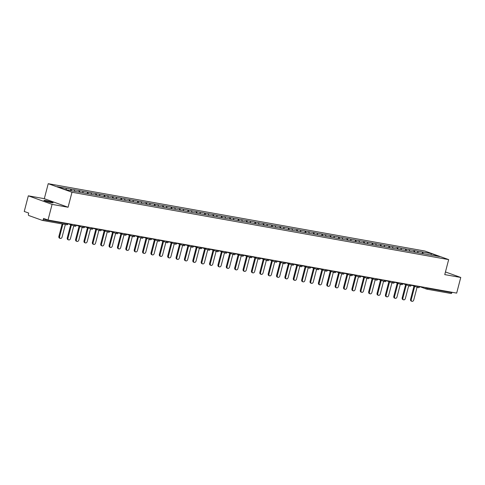 <?xml version="1.0" encoding="UTF-8"?>
<svg xmlns="http://www.w3.org/2000/svg" width="485" height="485" viewBox="0 0 485 485"><rect width="100%" height="100%" fill="white"/><g stroke="black" fill="none" stroke-linecap="round" stroke-linejoin="round"><path stroke-width="0.73" d="M45.481 200.493A4.741 0.4 -165.4 0 1 50.452 201.712A4.741 0.4 -165.4 0 1 53.114 202.785A4.741 0.4 -165.4 0 1 51.568 202.681A4.741 0.4 -165.4 0 1 46.596 201.463A4.741 0.4 -165.4 0 1 43.935 200.396A4.741 0.4 -165.4 0 1 45.481 200.493M28.324 195.819L52.083 204.379L68.082 207.24L44.317 198.68L28.324 195.819L24.25 211.46L28.694 213.06L28.397 214.206A1.109 0.752 -79.9 0 0 28.827 215.534L42.28 220.378A1.109 0.752 -79.9 0 0 42.365 220.396A1.109 0.752 -79.9 0 0 43.268 219.559L43.565 218.42L48.009 220.02L456.676 293.104L460.75 277.462L445.448 271.952M44.317 198.68L48.227 183.688L424.902 251.048L448.661 259.608L71.986 192.242L48.227 183.688M66.445 189.847L65.93 188.253L57.206 186.695L65.475 189.671L79.267 192.163M65.93 188.253L70.883 189.114L70.507 190.575M71.544 190.757L70.883 189.114M71.028 189.168L79.255 190.611L78.873 192.096M79.922 192.254L79.255 190.611M79.401 190.666L87.627 192.108L87.245 193.594M88.294 193.751L87.627 192.108M87.773 192.163L96 193.606L95.618 195.091M96.667 195.249L96 193.606M96.145 193.66L104.378 195.103L103.99 196.589M105.039 196.746L104.378 195.103M104.517 195.158L112.75 196.601L112.362 198.086M113.411 198.244L112.75 196.601M112.89 196.655L121.123 198.098L120.735 199.584M121.783 199.741L121.123 198.098M121.262 198.153L129.495 199.596L129.107 201.081M130.156 201.239L129.495 199.596M129.634 199.65L137.867 201.093L137.479 202.578M138.528 202.736L137.867 201.093M138.013 201.148L146.24 202.591L145.852 204.076M146.9 204.233L146.24 202.591M146.385 202.645L154.612 204.088L154.23 205.573M155.279 205.731L154.612 204.088M154.757 204.143L162.984 205.585L162.602 207.071M163.651 207.228L162.984 205.585M163.13 205.64L171.357 207.083L170.975 208.568M172.023 208.726L171.357 207.083M171.502 207.137L179.735 208.58L179.347 210.066M180.396 210.223L179.735 208.58M179.874 208.635L188.107 210.078L187.719 211.563M188.768 211.721L188.107 210.078M188.247 210.132L196.48 211.575L196.092 213.06M197.14 213.218L196.48 211.575M196.619 211.63L204.852 213.073L204.464 214.558M205.513 214.716L204.852 213.073M204.991 213.127L213.224 214.57L212.836 216.055M213.885 216.213L213.224 214.57M213.364 214.625L221.596 216.067L221.208 217.553M222.257 217.71L221.596 216.067M221.742 216.122L229.969 217.565L229.587 219.05M230.63 219.208L229.969 217.565M230.114 217.619L238.341 219.062L237.959 220.548M239.008 220.705L238.341 219.062M238.487 219.117L246.713 220.56L246.331 222.045M247.38 222.203L246.713 220.56M246.859 220.614L255.092 222.057L254.704 223.543M255.753 223.7L255.092 222.057M255.231 222.112L263.464 223.555L263.076 225.04M264.125 225.198L263.464 223.555M263.604 223.609L271.836 225.052L271.448 226.537M272.497 226.695L271.836 225.052M271.976 225.107L280.209 226.55L279.821 228.035M280.87 228.192L280.209 226.55M280.348 226.604L288.581 228.047L288.193 229.532M289.242 229.69L288.581 228.047M288.72 228.102L296.953 229.544L296.565 231.03M297.614 231.187L296.953 229.544M297.099 229.599L305.326 231.042L304.938 232.527M305.986 232.685L305.326 231.042M305.471 231.096L313.698 232.539L313.316 234.025M314.365 234.182L313.698 232.539M313.843 232.594L322.07 234.037L321.688 235.522M322.737 235.68L322.07 234.037M322.216 234.091L330.443 235.534L330.061 237.019M331.109 237.177L330.443 235.534M330.588 235.589L338.821 237.032L338.433 238.517M339.482 238.675L338.821 237.032M338.96 237.086L347.193 238.529L346.805 240.014M347.854 240.172L347.193 238.529M347.333 238.584L355.566 240.026L355.178 241.512M356.226 241.669L355.566 240.026M355.705 240.081L363.938 241.524L363.55 243.009M364.599 243.167L363.938 241.524M364.077 241.578L372.31 243.021L371.922 244.507M372.971 244.664L372.31 243.021M372.456 243.076L380.683 244.519L380.295 246.004M381.343 246.162L380.683 244.519M380.828 244.573L389.055 246.016L388.673 247.502M389.722 247.659L389.055 246.016M389.2 246.071L397.427 247.514L397.045 248.999M398.094 249.157L397.427 247.514M397.573 247.568L405.799 249.011L405.418 250.496M406.466 250.654L405.799 249.011M405.945 249.066L414.178 250.509L413.79 251.994M414.839 252.151L414.178 250.509M414.317 250.563L422.55 252.006L422.162 253.491M423.211 253.649L422.55 252.006M422.69 252.061L431.414 253.619L439.683 256.595L430.959 255.037L431.414 253.619M79.297 192.145L430.935 255.055M74.829 191.375L74.302 189.75M83.202 192.872L82.674 191.248M91.574 194.37L91.047 192.745M99.946 195.867L99.419 194.242M108.319 197.365L107.791 195.74M116.697 198.862L116.164 197.237M125.069 200.36L124.536 198.735M133.442 201.857L132.908 200.232M141.814 203.354L141.287 201.73M150.186 204.852L149.659 203.227M158.559 206.349L158.031 204.725M166.931 207.847L166.404 206.222M175.303 209.344L174.776 207.719M183.676 210.842L183.148 209.217M192.048 212.339L191.52 210.714M200.426 213.837L199.893 212.212M208.799 215.334L208.265 213.709M217.171 216.831L216.643 215.207M225.543 218.329L225.016 216.704M233.915 219.826L233.388 218.201M242.288 221.324L241.76 219.699M250.66 222.821L250.133 221.196M259.032 224.319L258.505 222.694M267.405 225.816L266.877 224.191M275.783 227.313L275.25 225.689M284.155 228.811L283.622 227.186M292.528 230.308L291.994 228.684M300.9 231.806L300.373 230.181M309.272 233.303L308.745 231.678M317.645 234.801L317.117 233.176M326.017 236.298L325.49 234.673M334.389 237.795L333.862 236.171M342.762 239.293L342.234 237.668M351.14 240.79L350.606 239.166M359.512 242.288L358.979 240.663M367.885 243.785L367.351 242.16M376.257 245.283L375.729 243.658M384.629 246.78L384.102 245.155M393.002 248.278L392.474 246.653M401.374 249.775L400.846 248.15M409.746 251.272L409.219 249.648M418.118 252.77L417.591 251.145M427.715 287.926L427.618 288.302L451.935 292.649L452.032 292.273M451.935 292.649A1.109 0.752 100.1 0 1 451.026 293.486A1.109 0.752 100.1 0 1 450.941 293.461L426.8 289.145M52.083 204.379L48.009 220.02M68.082 207.24L71.986 192.242M448.661 259.608L444.757 274.607L460.75 277.462M411.947 301.312L411.231 301.058A1.704 1.243 -70.2 0 1 410.577 299.233L411.286 299.494A1.704 1.243 109.8 0 0 411.947 301.312A1.704 1.243 109.8 0 0 413.753 299.936L417.076 287.199M411.286 299.494L414.711 286.35M410.577 299.233L413.996 286.089M403.575 299.815L402.859 299.56A1.704 1.243 -70.2 0 1 402.204 297.735L402.914 297.996A1.704 1.243 109.8 0 0 403.575 299.815A1.704 1.243 109.8 0 0 405.381 298.439L408.697 285.701M402.914 297.996L406.339 284.853M402.204 297.735L405.624 284.592M395.196 298.317L394.487 298.063A1.704 1.243 -70.2 0 1 393.826 296.238L394.541 296.499A1.704 1.243 109.8 0 0 395.196 298.317A1.704 1.243 109.8 0 0 397.009 296.941L400.325 284.204M394.541 296.499L397.967 283.355M393.826 296.238L397.251 283.094M386.824 296.82L386.115 296.565A1.704 1.243 -70.2 0 1 385.454 294.741L386.169 295.001A1.704 1.243 109.8 0 0 386.824 296.82A1.704 1.243 109.8 0 0 388.637 295.444L391.953 282.706M386.169 295.001L389.594 281.858M385.454 294.741L388.879 281.597M378.452 295.323L377.742 295.068A1.704 1.243 -70.2 0 1 377.081 293.243L377.797 293.504A1.704 1.243 109.8 0 0 378.452 295.323A1.704 1.243 109.8 0 0 380.264 293.946L383.58 281.209M377.797 293.504L381.216 280.36M377.081 293.243L380.507 280.1M370.079 293.825L369.37 293.57A1.704 1.243 -70.2 0 1 368.709 291.746L369.424 292.006A1.704 1.243 109.8 0 0 370.079 293.825A1.704 1.243 109.8 0 0 371.892 292.449L375.208 279.712M369.424 292.006L372.844 278.863M368.709 291.746L372.134 278.602M361.707 292.328L360.992 292.073A1.704 1.243 -70.2 0 1 360.337 290.248L361.052 290.509A1.704 1.243 109.8 0 0 361.707 292.328A1.704 1.243 109.8 0 0 363.52 290.952L366.836 278.214M361.052 290.509L364.471 277.365M360.337 290.248L363.762 277.105M353.335 290.83L352.619 290.576A1.704 1.243 -70.2 0 1 351.964 288.751L352.674 289.012A1.704 1.243 109.8 0 0 353.335 290.83A1.704 1.243 109.8 0 0 355.147 289.454L358.463 276.717M352.674 289.012L356.099 275.868M351.964 288.751L355.39 275.607M344.962 289.333L344.247 289.078A1.704 1.243 -70.2 0 1 343.592 287.253L344.301 287.514A1.704 1.243 109.8 0 0 344.962 289.333A1.704 1.243 109.8 0 0 346.775 287.957L350.091 275.219M344.301 287.514L347.727 274.371M343.592 287.253L347.011 274.11M336.59 287.835L335.875 287.581A1.704 1.243 -70.2 0 1 335.22 285.756L335.929 286.017A1.704 1.243 109.8 0 0 336.59 287.835A1.704 1.243 109.8 0 0 338.403 286.459L341.719 273.722M335.929 286.017L339.354 272.873M335.22 285.756L338.639 272.612M328.218 286.338L327.502 286.083A1.704 1.243 -70.2 0 1 326.848 284.258L327.557 284.519A1.704 1.243 109.8 0 0 328.218 286.338A1.704 1.243 109.8 0 0 330.024 284.962L333.347 272.224M327.557 284.519L330.982 271.376M326.848 284.258L330.267 271.115M319.839 284.84L319.13 284.586A1.704 1.243 -70.2 0 1 318.469 282.761L319.185 283.022A1.704 1.243 109.8 0 0 319.839 284.84A1.704 1.243 109.8 0 0 321.652 283.464L324.968 270.727M319.185 283.022L322.61 269.878M318.469 282.761L321.894 269.618M311.467 283.343L310.758 283.088A1.704 1.243 -70.2 0 1 310.097 281.264L310.812 281.524A1.704 1.243 109.8 0 0 311.467 283.343A1.704 1.243 109.8 0 0 313.28 281.967L316.596 269.23M310.812 281.524L314.238 268.381M310.097 281.264L313.522 268.12M303.095 281.846L302.385 281.591A1.704 1.243 -70.2 0 1 301.725 279.766L302.44 280.027A1.704 1.243 109.8 0 0 303.095 281.846A1.704 1.243 109.8 0 0 304.907 280.469L308.224 267.732M302.44 280.027L305.865 266.883M301.725 279.766L305.15 266.623M294.722 280.348L294.013 280.094A1.704 1.243 -70.2 0 1 293.352 278.269L294.068 278.529A1.704 1.243 109.8 0 0 294.722 280.348A1.704 1.243 109.8 0 0 296.535 278.972L299.851 266.235M294.068 278.529L297.487 265.386M293.352 278.269L296.778 265.125M286.35 278.851L285.635 278.596A1.704 1.243 -70.2 0 1 284.98 276.771L285.695 277.032A1.704 1.243 109.8 0 0 286.35 278.851A1.704 1.243 109.8 0 0 288.163 277.475L291.479 264.737M285.695 277.032L289.115 263.888M284.98 276.771L288.405 263.628M277.978 277.353L277.262 277.099A1.704 1.243 -70.2 0 1 276.608 275.274L277.323 275.535A1.704 1.243 109.8 0 0 277.978 277.353A1.704 1.243 109.8 0 0 279.79 275.977L283.107 263.24M277.323 275.535L280.742 262.391M276.608 275.274L280.033 262.13M269.605 275.856L268.89 275.601A1.704 1.243 -70.2 0 1 268.235 273.776L268.945 274.037A1.704 1.243 109.8 0 0 269.605 275.856A1.704 1.243 109.8 0 0 271.418 274.48L274.734 261.742M268.945 274.037L272.37 260.894M268.235 273.776L271.661 260.633M261.233 274.358L260.518 274.104A1.704 1.243 -70.2 0 1 259.863 272.279L260.572 272.54A1.704 1.243 109.8 0 0 261.233 274.358A1.704 1.243 109.8 0 0 263.046 272.982L266.362 260.245M260.572 272.54L263.998 259.396M259.863 272.279L263.282 259.135M252.861 272.861L252.145 272.606A1.704 1.243 -70.2 0 1 251.491 270.782L252.2 271.042A1.704 1.243 109.8 0 0 252.861 272.861A1.704 1.243 109.8 0 0 254.667 271.485L257.99 258.748M252.2 271.042L255.625 257.899M251.491 270.782L254.91 257.638M244.488 271.364L243.773 271.109A1.704 1.243 -70.2 0 1 243.118 269.284L243.828 269.545A1.704 1.243 109.8 0 0 244.488 271.364A1.704 1.243 109.8 0 0 246.295 269.987L249.611 257.25M243.828 269.545L247.253 256.401M243.118 269.284L246.538 256.141M236.11 269.866L235.401 269.611A1.704 1.243 -70.2 0 1 234.74 267.787L235.455 268.047A1.704 1.243 109.8 0 0 236.11 269.866A1.704 1.243 109.8 0 0 237.923 268.49L241.239 255.753M235.455 268.047L238.881 254.904M234.74 267.787L238.165 254.643M227.738 268.369L227.029 268.114A1.704 1.243 -70.2 0 1 226.368 266.289L227.083 266.55A1.704 1.243 109.8 0 0 227.738 268.369A1.704 1.243 109.8 0 0 229.55 266.992L232.867 254.255M227.083 266.55L230.508 253.406M226.368 266.289L229.793 253.146M219.365 266.871L218.656 266.617A1.704 1.243 -70.2 0 1 217.995 264.792L218.711 265.052A1.704 1.243 109.8 0 0 219.365 266.871A1.704 1.243 109.8 0 0 221.178 265.495L224.494 252.758M218.711 265.052L222.13 251.909M217.995 264.792L221.421 251.648M210.993 265.374L210.284 265.119A1.704 1.243 -70.2 0 1 209.623 263.294L210.338 263.555A1.704 1.243 109.8 0 0 210.993 265.374A1.704 1.243 109.8 0 0 212.806 263.998L216.122 251.26M210.338 263.555L213.758 250.412M209.623 263.294L213.048 250.151M202.621 263.876L201.905 263.622A1.704 1.243 -70.2 0 1 201.251 261.797L201.966 262.058A1.704 1.243 109.8 0 0 202.621 263.876A1.704 1.243 109.8 0 0 204.434 262.5L207.75 249.763M201.966 262.058L205.385 248.914M201.251 261.797L204.676 248.653M194.249 262.379L193.533 262.124A1.704 1.243 -70.2 0 1 192.878 260.299L193.588 260.56A1.704 1.243 109.8 0 0 194.249 262.379A1.704 1.243 109.8 0 0 196.061 261.003L199.377 248.265M193.588 260.56L197.013 247.417M192.878 260.299L196.304 247.156M185.876 260.881L185.161 260.627A1.704 1.243 -70.2 0 1 184.506 258.802L185.215 259.063A1.704 1.243 109.8 0 0 185.876 260.881A1.704 1.243 109.8 0 0 187.689 259.505L191.005 246.768M185.215 259.063L188.641 245.919M184.506 258.802L187.925 245.659M177.504 259.384L176.789 259.129A1.704 1.243 -70.2 0 1 176.134 257.305L176.843 257.565A1.704 1.243 109.8 0 0 177.504 259.384A1.704 1.243 109.8 0 0 179.311 258.008L182.633 245.271M176.843 257.565L180.268 244.422M176.134 257.305L179.553 244.161M169.132 257.887L168.416 257.632A1.704 1.243 -70.2 0 1 167.762 255.807L168.471 256.068A1.704 1.243 109.8 0 0 169.132 257.887A1.704 1.243 109.8 0 0 170.938 256.51L174.254 243.773M168.471 256.068L171.896 242.924M167.762 255.807L171.181 242.664M160.753 256.389L160.044 256.135A1.704 1.243 -70.2 0 1 159.383 254.31L160.098 254.57A1.704 1.243 109.8 0 0 160.753 256.389A1.704 1.243 109.8 0 0 162.566 255.013L165.882 242.276M160.098 254.57L163.524 241.427M159.383 254.31L162.808 241.166M152.381 254.892L151.672 254.637A1.704 1.243 -70.2 0 1 151.011 252.812L151.726 253.073A1.704 1.243 109.8 0 0 152.381 254.892A1.704 1.243 109.8 0 0 154.194 253.516L157.51 240.778M151.726 253.073L155.151 239.929M151.011 252.812L154.436 239.669M144.009 253.394L143.299 253.14A1.704 1.243 -70.2 0 1 142.638 251.315L143.354 251.576A1.704 1.243 109.8 0 0 144.009 253.394A1.704 1.243 109.8 0 0 145.821 252.018L149.137 239.281M143.354 251.576L146.779 238.432M142.638 251.315L146.064 238.171M135.636 251.897L134.927 251.642A1.704 1.243 -70.2 0 1 134.266 249.817L134.982 250.078A1.704 1.243 109.8 0 0 135.636 251.897A1.704 1.243 109.8 0 0 137.449 250.521L140.765 237.783M134.982 250.078L138.401 236.935M134.266 249.817L137.691 236.674M127.264 250.399L126.549 250.145A1.704 1.243 -70.2 0 1 125.894 248.32L126.609 248.581A1.704 1.243 109.8 0 0 127.264 250.399A1.704 1.243 109.8 0 0 129.077 249.023L132.393 236.286M126.609 248.581L130.028 235.437M125.894 248.32L129.319 235.177M118.892 248.902L118.176 248.647A1.704 1.243 -70.2 0 1 117.522 246.823L118.231 247.083A1.704 1.243 109.8 0 0 118.892 248.902A1.704 1.243 109.8 0 0 120.704 247.526L124.021 234.788M118.231 247.083L121.656 233.94M117.522 246.823L120.947 233.679M110.519 247.405L109.804 247.15A1.704 1.243 -70.2 0 1 109.149 245.325L109.859 245.586A1.704 1.243 109.8 0 0 110.519 247.405A1.704 1.243 109.8 0 0 112.332 246.028L115.648 233.291M109.859 245.586L113.284 232.442M109.149 245.325L112.569 232.182M102.147 245.907L101.432 245.652A1.704 1.243 -70.2 0 1 100.777 243.828L101.486 244.088A1.704 1.243 109.8 0 0 102.147 245.907A1.704 1.243 109.8 0 0 103.96 244.531L107.276 231.794M101.486 244.088L104.912 230.945M100.777 243.828L104.196 230.684M93.775 244.41L93.059 244.155A1.704 1.243 -70.2 0 1 92.405 242.33L93.114 242.591A1.704 1.243 109.8 0 0 93.775 244.41A1.704 1.243 109.8 0 0 95.581 243.033L98.904 230.296M93.114 242.591L96.539 229.447M92.405 242.33L95.824 229.187M85.396 242.912L84.687 242.658A1.704 1.243 -70.2 0 1 84.026 240.833L84.742 241.093A1.704 1.243 109.8 0 0 85.396 242.912A1.704 1.243 109.8 0 0 87.209 241.536L90.525 228.799M84.742 241.093L88.167 227.95M84.026 240.833L87.452 227.689M77.024 241.415L76.315 241.16A1.704 1.243 -70.2 0 1 75.654 239.335L76.369 239.596A1.704 1.243 109.8 0 0 77.024 241.415A1.704 1.243 109.8 0 0 78.837 240.039L82.153 227.301M76.369 239.596L79.795 226.453M75.654 239.335L79.079 226.192M68.652 239.917L67.942 239.663A1.704 1.243 -70.2 0 1 67.282 237.838L67.997 238.099A1.704 1.243 109.8 0 0 68.652 239.917A1.704 1.243 109.8 0 0 70.464 238.541L73.781 225.804M67.997 238.099L71.422 224.955M67.282 237.838L70.707 224.694M60.279 238.42L59.57 238.165A1.704 1.243 -70.2 0 1 58.909 236.34L59.625 236.601A1.704 1.243 109.8 0 0 60.279 238.42A1.704 1.243 109.8 0 0 62.092 237.044L65.354 224.513M59.625 236.601L62.886 224.07M58.909 236.34L62.141 223.937M426.442 289.048L419.664 286.605L426.533 289.09A1.109 0.812 -70.2 0 1 426.103 287.896L426.169 287.647M424.66 287.381L427.618 288.302A1.109 0.752 100.1 0 1 426.715 289.139A1.109 0.752 100.1 0 1 426.63 289.115A1.109 0.812 -70.2 0 1 426.533 289.09A1.109 1.109 0 0 0 426.715 289.139L451.026 293.486M43.268 219.559L67.585 223.912A1.109 0.752 -79.9 0 1 66.675 224.749A1.109 0.752 -79.9 0 1 66.59 224.725L42.45 220.408M42.365 220.396L66.675 224.749A1.109 1.109 0 0 0 67.948 223.931L67.682 223.536M416.288 285.883L419.61 286.823A1.109 1.109 0 0 1 418.161 287.593A1.109 0.812 -70.2 0 1 417.73 286.399L417.797 286.15M407.915 284.386L409.425 284.653M399.543 282.888L401.046 283.155M391.171 281.391L392.674 281.658M382.798 279.893L384.302 280.16M374.426 278.396L375.93 278.663M366.054 276.899L367.557 277.165M357.681 275.401L359.185 275.668M349.303 273.904L350.813 274.171M340.931 272.406L342.44 272.673M332.558 270.909L334.068 271.176M324.186 269.411L325.696 269.678M315.814 267.914L317.317 268.181M307.441 266.417L308.945 266.683M299.069 264.919L300.573 265.186M290.697 263.422L292.2 263.688M282.325 261.924L283.828 262.191M273.952 260.427L275.456 260.694M265.574 258.929L267.083 259.196M257.202 257.432L258.711 257.699M248.829 255.934L250.339 256.201M240.457 254.437L241.96 254.704M232.085 252.94L233.588 253.206M223.712 251.442L225.216 251.709M215.34 249.945L216.843 250.212M206.968 248.447L208.471 248.714M198.595 246.95L200.099 247.217M190.217 245.452L191.727 245.719M181.845 243.955L183.354 244.222M173.472 242.458L174.982 242.724M165.1 240.96L166.61 241.227M156.728 239.463L158.231 239.729M148.355 237.965L149.859 238.232M139.983 236.468L141.487 236.735M131.611 234.97L133.114 235.237M123.238 233.473L124.742 233.74M114.866 231.975L116.37 232.242M106.488 230.478L107.997 230.745M98.115 228.981L99.625 229.247M89.743 227.483L91.253 227.75M81.371 225.986L82.874 226.252M72.999 224.488L74.502 224.755M418.258 287.617A1.109 0.812 -70.2 0 1 418.161 287.593L411.292 285.119M410.874 285.307L411.238 285.325A1.109 1.109 0 0 1 409.789 286.095A1.109 0.812 -70.2 0 1 409.358 284.901L410.874 285.307M409.886 286.12A1.109 0.812 -70.2 0 1 409.789 286.095L402.92 283.622M402.501 283.81L402.865 283.828A1.109 1.109 0 0 1 401.41 284.598A1.109 0.812 -70.2 0 1 400.986 283.404L402.501 283.81M401.513 284.622A1.109 0.812 -70.2 0 1 401.41 284.598L394.547 282.125M394.129 282.312L394.493 282.331A1.109 1.109 0 0 1 393.038 283.101A1.109 0.812 -70.2 0 1 392.614 281.906L394.129 282.312M393.135 283.125A1.109 0.812 -70.2 0 1 393.038 283.101L386.175 280.627M385.757 280.815L386.121 280.833A1.109 1.109 0 0 1 384.666 281.603A1.109 0.812 -70.2 0 1 384.241 280.409L385.757 280.815M384.763 281.627A1.109 0.812 -70.2 0 1 384.666 281.603L377.803 279.13M377.385 279.318L377.748 279.336A1.109 1.109 0 0 1 376.293 280.106A1.109 0.812 -70.2 0 1 375.863 278.911L377.385 279.318M376.39 280.13A1.109 0.812 -70.2 0 1 376.293 280.106L369.431 277.632M369.012 277.82L369.37 277.838A1.109 1.109 0 0 1 367.921 278.608A1.109 0.812 -70.2 0 1 367.491 277.414L369.012 277.82M368.018 278.632A1.109 0.812 -70.2 0 1 367.921 278.608L361.052 276.135M360.64 276.323L360.998 276.341A1.109 1.109 0 0 1 359.549 277.111A1.109 0.812 -70.2 0 1 359.118 275.916L360.64 276.323M359.646 277.135A1.109 0.812 -70.2 0 1 359.549 277.111L352.68 274.637M352.268 274.825L352.625 274.843A1.109 1.109 0 0 1 351.176 275.613A1.109 0.812 -70.2 0 1 350.746 274.419L352.268 274.825M351.273 275.638A1.109 0.812 -70.2 0 1 351.176 275.613L344.308 273.14M343.889 273.328L344.253 273.346A1.109 1.109 0 0 1 342.804 274.116A1.109 0.812 -70.2 0 1 342.374 272.922L343.889 273.328M342.901 274.14A1.109 0.812 -70.2 0 1 342.804 274.116L335.935 271.642M335.517 271.83L335.881 271.849A1.109 1.109 0 0 1 334.432 272.618A1.109 0.812 -70.2 0 1 334.001 271.424L335.517 271.83M334.529 272.643A1.109 0.812 -70.2 0 1 334.432 272.618L327.563 270.145M327.145 270.333L327.508 270.351A1.109 1.109 0 0 1 326.059 271.121A1.109 0.812 -70.2 0 1 325.629 269.927L327.145 270.333M326.156 271.145A1.109 0.812 -70.2 0 1 326.059 271.121L319.191 268.648M318.772 268.835L319.136 268.854A1.109 1.109 0 0 1 317.681 269.624A1.109 0.812 -70.2 0 1 317.257 268.429L318.772 268.835M317.778 269.648A1.109 0.812 -70.2 0 1 317.681 269.624L310.818 267.15M310.4 267.338L310.764 267.356A1.109 1.109 0 0 1 309.309 268.126A1.109 0.812 -70.2 0 1 308.884 266.932L310.4 267.338M309.406 268.15A1.109 0.812 -70.2 0 1 309.309 268.126L302.446 265.653M302.028 265.841L302.391 265.859A1.109 1.109 0 0 1 300.936 266.629A1.109 0.812 -70.2 0 1 300.506 265.434L302.028 265.841M301.033 266.653A1.109 0.812 -70.2 0 1 300.936 266.629L294.074 264.155M293.655 264.343L294.019 264.361A1.109 1.109 0 0 1 292.564 265.131A1.109 0.812 -70.2 0 1 292.134 263.937L293.655 264.343M292.661 265.156A1.109 0.812 -70.2 0 1 292.564 265.131L285.695 262.658M285.283 262.846L285.641 262.864A1.109 1.109 0 0 1 284.192 263.634A1.109 0.812 -70.2 0 1 283.761 262.44L285.283 262.846M284.289 263.658A1.109 0.812 -70.2 0 1 284.192 263.634L277.323 261.16M276.911 261.348L277.268 261.366A1.109 1.109 0 0 1 275.819 262.136A1.109 0.812 -70.2 0 1 275.389 260.942L276.911 261.348M275.916 262.161A1.109 0.812 -70.2 0 1 275.819 262.136L268.951 259.663M268.532 259.851L268.896 259.869A1.109 1.109 0 0 1 267.447 260.639A1.109 0.812 -70.2 0 1 267.017 259.445L268.532 259.851M267.544 260.663A1.109 0.812 -70.2 0 1 267.447 260.639L260.578 258.165M260.16 258.353L260.524 258.372A1.109 1.109 0 0 1 259.075 259.142A1.109 0.812 -70.2 0 1 258.644 257.947L260.16 258.353M259.172 259.166A1.109 0.812 -70.2 0 1 259.075 259.142L252.206 256.668M251.788 256.856L252.151 256.874A1.109 1.109 0 0 1 250.703 257.644A1.109 0.812 -70.2 0 1 250.272 256.45L251.788 256.856M250.8 257.668A1.109 0.812 -70.2 0 1 250.703 257.644L243.834 255.171M243.415 255.359L243.779 255.377A1.109 1.109 0 0 1 242.324 256.147A1.109 0.812 -70.2 0 1 241.9 254.952L243.415 255.359M242.427 256.171A1.109 0.812 -70.2 0 1 242.324 256.147L235.461 253.673M235.043 253.861L235.407 253.879A1.109 1.109 0 0 1 233.952 254.649A1.109 0.812 -70.2 0 1 233.527 253.455L235.043 253.861M234.049 254.673A1.109 0.812 -70.2 0 1 233.952 254.649L227.089 252.176M226.671 252.364L227.035 252.382A1.109 1.109 0 0 1 225.58 253.152A1.109 0.812 -70.2 0 1 225.155 251.957L226.671 252.364M225.677 253.176A1.109 0.812 -70.2 0 1 225.58 253.152L218.717 250.678M218.298 250.866L218.662 250.884A1.109 1.109 0 0 1 217.207 251.654A1.109 0.812 -70.2 0 1 216.777 250.46L218.298 250.866M217.304 251.679A1.109 0.812 -70.2 0 1 217.207 251.654L210.338 249.181M209.926 249.369L210.284 249.387A1.109 1.109 0 0 1 208.835 250.157A1.109 0.812 -70.2 0 1 208.404 248.963L209.926 249.369M208.932 250.181A1.109 0.812 -70.2 0 1 208.835 250.157L201.966 247.683M201.554 247.871L201.912 247.89A1.109 1.109 0 0 1 200.463 248.66A1.109 0.812 -70.2 0 1 200.032 247.465L201.554 247.871M200.56 248.684A1.109 0.812 -70.2 0 1 200.463 248.66L193.594 246.186M193.175 246.374L193.539 246.392A1.109 1.109 0 0 1 192.09 247.162A1.109 0.812 -70.2 0 1 191.66 245.968L193.175 246.374M192.187 247.186A1.109 0.812 -70.2 0 1 192.09 247.162L185.221 244.689M184.803 244.876L185.167 244.895A1.109 1.109 0 0 1 183.718 245.665A1.109 0.812 -70.2 0 1 183.288 244.47L184.803 244.876M183.815 245.689A1.109 0.812 -70.2 0 1 183.718 245.665L176.849 243.191M176.431 243.379L176.795 243.397A1.109 1.109 0 0 1 175.346 244.167A1.109 0.812 -70.2 0 1 174.915 242.973L176.431 243.379M175.443 244.191A1.109 0.812 -70.2 0 1 175.346 244.167L168.477 241.694M168.059 241.882L168.422 241.9A1.109 1.109 0 0 1 166.973 242.67A1.109 0.812 -70.2 0 1 166.543 241.475L168.059 241.882M167.07 242.694A1.109 0.812 -70.2 0 1 166.973 242.67L160.105 240.196M159.686 240.384L160.05 240.402A1.109 1.109 0 0 1 158.595 241.172A1.109 0.812 -70.2 0 1 158.171 239.978L159.686 240.384M158.692 241.197A1.109 0.812 -70.2 0 1 158.595 241.172L151.732 238.699M151.314 238.887L151.678 238.905A1.109 1.109 0 0 1 150.223 239.675A1.109 0.812 -70.2 0 1 149.798 238.481L151.314 238.887M150.32 239.699A1.109 0.812 -70.2 0 1 150.223 239.675L143.36 237.201M142.942 237.389L143.305 237.407A1.109 1.109 0 0 1 141.85 238.177A1.109 0.812 -70.2 0 1 141.42 236.983L142.942 237.389M141.947 238.202A1.109 0.812 -70.2 0 1 141.85 238.177L134.988 235.704M134.569 235.892L134.927 235.91A1.109 1.109 0 0 1 133.478 236.68A1.109 0.812 -70.2 0 1 133.048 235.486L134.569 235.892M133.575 236.704A1.109 0.812 -70.2 0 1 133.478 236.68L126.609 234.206M126.197 234.394L126.555 234.413A1.109 1.109 0 0 1 125.106 235.183A1.109 0.812 -70.2 0 1 124.675 233.988L126.197 234.394M125.203 235.207A1.109 0.812 -70.2 0 1 125.106 235.183L118.237 232.709M117.825 232.897L118.182 232.915A1.109 1.109 0 0 1 116.733 233.685A1.109 0.812 -70.2 0 1 116.303 232.491L117.825 232.897M116.83 233.709A1.109 0.812 -70.2 0 1 116.733 233.685L109.865 231.212M109.446 231.4L109.81 231.418A1.109 1.109 0 0 1 108.361 232.188A1.109 0.812 -70.2 0 1 107.931 230.993L109.446 231.4M108.458 232.212A1.109 0.812 -70.2 0 1 108.361 232.188L101.492 229.714M101.074 229.902L101.438 229.92A1.109 1.109 0 0 1 99.989 230.69A1.109 0.812 -70.2 0 1 99.558 229.496L101.074 229.902M100.086 230.714A1.109 0.812 -70.2 0 1 99.989 230.69L93.12 228.217M92.702 228.405L93.065 228.423A1.109 1.109 0 0 1 91.617 229.193A1.109 0.812 -70.2 0 1 91.186 227.998L92.702 228.405M91.713 229.217A1.109 0.812 -70.2 0 1 91.617 229.193L84.748 226.719M84.329 226.907L84.693 226.925A1.109 1.109 0 0 1 83.238 227.695A1.109 0.812 -70.2 0 1 82.814 226.501L84.329 226.907M83.341 227.72A1.109 0.812 -70.2 0 1 83.238 227.695L76.375 225.222M75.957 225.41L76.321 225.428A1.109 1.109 0 0 1 74.866 226.198A1.109 0.812 -70.2 0 1 74.441 225.004L75.957 225.41M74.963 226.222A1.109 0.812 -70.2 0 1 74.866 226.198L68.003 223.724M419.695 286.489L419.61 286.823M411.322 284.992L411.238 285.325M402.95 283.495L402.865 283.828M394.578 281.997L394.493 282.331M386.205 280.5L386.121 280.833M377.833 279.002L377.748 279.336M369.461 277.505L369.37 277.838M361.089 276.007L360.998 276.341M352.716 274.51L352.625 274.843M344.338 273.013L344.253 273.346M335.966 271.515L335.881 271.849M327.593 270.018L327.508 270.351M319.221 268.52L319.136 268.854M310.849 267.023L310.764 267.356M302.476 265.525L302.391 265.859M294.104 264.028L294.019 264.361M285.732 262.531L285.641 262.864M277.359 261.033L277.268 261.366M268.987 259.536L268.896 259.869M260.609 258.038L260.524 258.372M252.236 256.541L252.151 256.874M243.864 255.043L243.779 255.377M235.492 253.546L235.407 253.879M227.119 252.048L227.035 252.382M218.747 250.551L218.662 250.884M210.375 249.054L210.284 249.387M202.002 247.556L201.912 247.89M193.63 246.059L193.539 246.392M185.252 244.561L185.167 244.895M176.879 243.064L176.795 243.397M168.507 241.566L168.422 241.9M160.135 240.069L160.05 240.402M151.763 238.571L151.678 238.905M143.39 237.074L143.305 237.407M135.018 235.577L134.927 235.91M126.646 234.079L126.555 234.413M118.273 232.582L118.182 232.915M109.901 231.084L109.81 231.418M101.523 229.587L101.438 229.92M93.15 228.089L93.065 228.423M84.778 226.592L84.693 226.925M76.406 225.095L76.321 225.428M68.033 223.597L67.948 223.931"/></g></svg>
